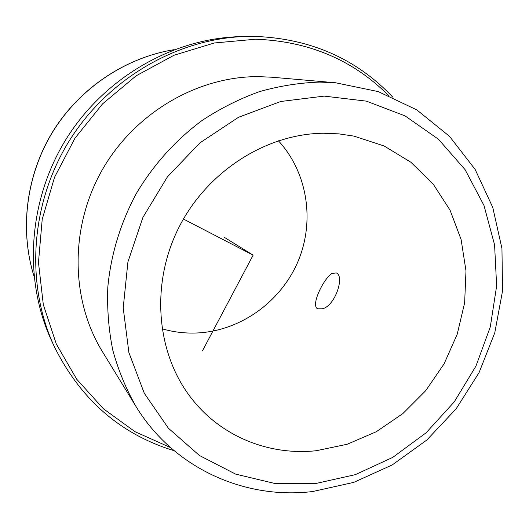 <?xml version="1.0" encoding="UTF-8"?>
<svg xmlns="http://www.w3.org/2000/svg" width="529" height="529" viewBox="0 0 529 529"><rect width="100%" height="100%" fill="white"/><g stroke="black" fill="none" stroke-linecap="round" stroke-linejoin="round"><path stroke-width="0.79" d="M322.28 308.804C335.062 306.231 344.948 276.204 336.332 272.951L332.02 273.407C323.411 278.723 310.325 305.941 317.704 308.797L322.28 308.804M316.223 450.721L347.077 444.294L376.324 431.717L402.867 413.579L425.733 390.666L444.076 363.873L457.221 334.216L464.641 302.813L465.989 270.841L461.109 239.538L450.067 210.178L433.145 184.019L410.901 162.251L384.12 145.978L353.881 136.098L338.798 133.863L323.384 133.242C265.485 133.83 206.065 172.097 178.121 228.984C150.15 285.872 156.743 354.562 191.842 398.859C221.618 436.908 269.526 455.727 316.223 450.721M162 328.78C174.246 332.324 186.73 333.68 199.446 332.847C242.308 329.871 281.666 300.73 298.336 260.685C314.934 220.633 307.521 172.381 278.373 140.747M335.578 82.769L319.8 82.081C299.507 82.755 279.279 85.982 259.124 91.742C239.234 98.943 220.216 108.524 202.071 120.486C175.754 139.98 153.311 164.883 136.31 193.561C120.526 222.907 110.839 254.846 107.81 287.201C106.984 308.731 108.65 329.759 112.809 350.271C118.324 370.26 126.041 388.98 135.966 406.444C173.605 468.251 244.808 499.839 312.665 491.534L353.716 482.388L392.267 464.912L426.837 440.016L456.137 408.818L479.082 372.601L494.78 332.774L502.55 290.864L501.948 248.511L492.777 207.441L475.148 169.452L449.531 136.35L416.786 109.873L378.228 91.596L335.578 82.769L272.038 77.227L258.41 76.626C197.218 76.328 134.326 113.094 101.866 170.569C69.444 228.078 70.707 300.353 102.613 351.957L135.45 405.598M388.405 95.352C352.81 59.817 308.506 41.11 255.487 39.232L214.351 42.975L173.955 55.274L136.112 75.826L102.586 103.856L74.966 138.195L54.533 177.294L42.208 219.356L38.465 262.444L43.312 304.625L56.332 344.088L76.731 379.24L103.419 408.791L135.126 431.763L170.444 447.541M392.862 97.224C356.533 58.798 310.477 38.518 254.694 36.389L245.886 36.455C177.354 38.452 107.704 78.642 68.83 141.541C30.08 204.518 25.445 284.781 54.441 346.892C80.838 399.792 120.731 434.395 174.114 450.701M245.886 36.455L239.558 36.64C172.223 38.61 103.915 78.001 65.801 139.656C27.819 201.39 23.296 280.106 51.776 341.132L53.958 345.84M183.418 219.026L253.127 255.143L202.409 350.912M253.127 255.143L224.084 237.171M315.476 483.579L355.303 474.665L392.697 457.42L426.116 432.782L454.232 401.914L475.921 366.141L490.284 326.942L496.638 285.944L494.582 244.854L483.995 205.483L465.09 169.67L438.448 139.233L405.062 115.891L366.372 101.138L324.217 96.113L280.8 101.475L238.546 117.266L199.969 142.837L167.428 176.858L142.923 217.373L127.919 261.948L123.211 307.898L128.884 352.532L144.324 393.338L168.374 428.199L199.426 455.489L235.61 474.11L274.954 483.506L315.476 483.579M174.18 49.666C125.816 57.496 80.117 87.854 53.065 131.331C26.219 174.927 19.414 229.368 33.982 276.158M174.213 49.653C125.704 57.482 80.018 87.84 52.993 131.278C26.159 174.841 19.355 229.282 33.982 276.191M191.412 398.311L191.842 398.859"/></g></svg>
